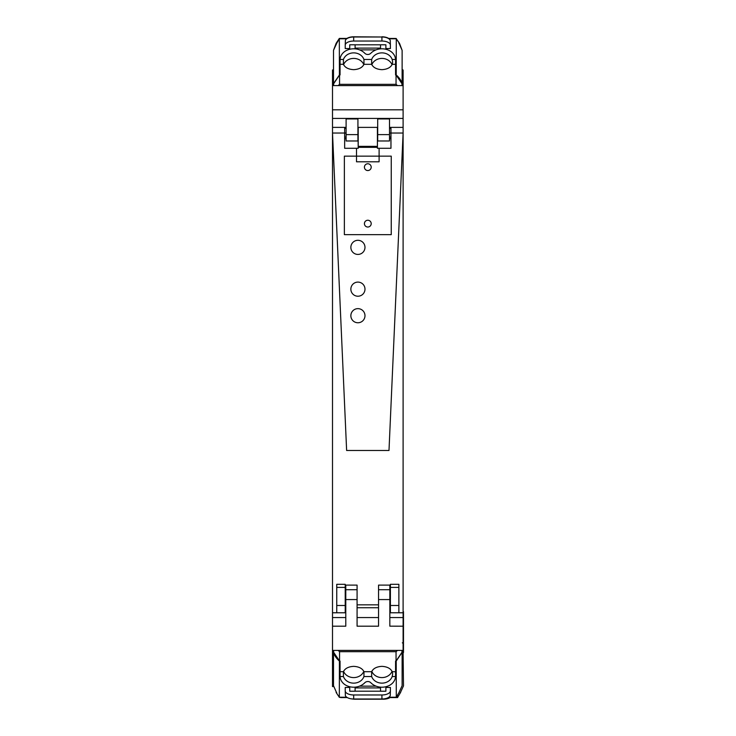 <?xml version="1.0" encoding="UTF-8"?>
<svg xmlns="http://www.w3.org/2000/svg" width="736" height="736" viewBox="0 0 736 736"><rect width="100%" height="100%" fill="white"/><g stroke="black" fill="none" stroke-linecap="round" stroke-linejoin="round"><path stroke-width="1.1" d="M357.08 607.743L378.543 607.743M345.782 585.111L345.782 589.72L357.08 589.72L357.08 585.111L345.221 585.111M357.08 589.72L357.08 626.189L378.543 626.189L378.543 599.573L389.841 599.573L389.841 626.17L403.107 626.189L403.107 650.403L332.506 650.403L332.506 612.775L336.748 612.775L336.748 584.31L345.221 584.31L345.221 605.489L336.748 605.489M390.402 607.743L389.841 607.743M345.782 607.743L345.221 607.743M389.841 585.111L389.841 589.72L378.543 589.72L378.543 599.573M378.543 589.72L378.543 585.111L390.402 585.111M332.506 626.189L345.782 626.189L345.782 599.573L357.08 599.573M345.782 589.72L345.782 599.573M333.5 69.994L332.506 69.994L332.506 133.032L346.628 450.496L388.994 450.496L346.628 450.496L332.506 133.032L344.65 133.032L332.506 133.032L332.506 612.775M389.51 127.383L403.107 127.383L403.107 69.994L402.123 69.994M377.697 118.928L389.51 118.928L389.51 140.972L377.697 140.972L377.697 118.928M346.104 118.928L357.926 118.928L357.926 140.972L346.104 140.972L346.104 118.928M403.107 626.189L403.107 612.775L398.875 612.775L398.875 587.402L390.402 587.402L390.402 612.775L398.875 612.775M389.841 589.72L389.841 599.573M332.506 85.588L403.107 85.588M333.5 69.193L333.077 69.994M402.123 69.193L402.546 69.994M333.693 686.568L332.506 686.568L332.506 650.403M402.123 666.006L403.107 666.006L403.107 650.403M332.506 666.006L333.5 666.006M397.44 650.403L397.182 650.661A47.831 23.368 0 0 1 396.051 651.682L339.563 651.673A47.831 23.368 0 0 1 338.44 650.661L338.183 650.403M396.051 651.673L396.051 661.057L401.966 652.317L401.957 650.403M396.051 661.057L395.572 661.057L395.563 676.54L392.187 676.54L392.665 673.928L392.214 671.692L395.572 671.747M339.563 651.673L339.563 661.057L333.656 652.317L333.656 650.403M339.563 661.057L340.05 661.057L340.05 671.692L343.399 671.692C345.009 668.435 348.441 666.65 353.685 666.356C358.938 666.65 362.36 668.435 363.98 671.692L363.943 676.54A10.727 9.366 180 0 1 359.803 681.472A10.727 9.366 180 0 1 343.832 677.479A10.727 9.366 180 0 1 343.436 676.54L343.399 671.692M363.98 671.692L371.643 671.692C373.253 668.435 376.685 666.65 381.929 666.356C387.173 666.65 390.604 668.435 392.214 671.692M371.643 671.692L371.671 676.54A10.727 9.366 180 0 0 381.929 683.137A10.727 9.366 180 0 0 389.611 680.312A10.727 9.366 180 0 0 392.187 676.54M395.563 676.54A12.622 11.012 180 0 1 389.611 685.308A12.622 11.012 180 0 1 389.574 685.326A14.628 12.76 180 0 1 381.929 687.212A14.646 12.779 180 0 1 370.631 682.557A3.938 3.432 -0 0 0 364.826 682.732A14.646 12.779 180 0 1 353.685 687.212A14.646 12.779 180 0 1 346.049 685.326A12.622 11.012 180 0 1 340.06 676.54L340.05 661.057L339.406 661.057A49.386 24.132 180 0 1 333.5 652.317L333.5 650.403M343.565 671.342A10.727 9.366 180 0 0 353.685 677.589A10.727 9.366 180 0 0 363.814 671.342M371.809 671.342A10.727 9.366 180 0 0 381.929 677.589A10.727 9.366 180 0 0 392.049 671.342M336.288 692.061L333.5 685.676L333.5 652.317M399.032 692.41L402.123 685.676L402.123 652.317L396.207 661.057L396.29 697.369L388.682 697.369M388.893 697.231L396.207 697.231L399.326 692.061M402.123 650.403L402.123 652.317M339.406 661.057L339.324 697.369L346.932 697.369M339.379 697.342L336.122 692.466M395.572 671.692L395.572 661.057L396.207 661.057M380.521 687.148L380.521 691.224L385.885 691.224L385.885 686.734L385.885 687.461L390.402 687.461L390.402 690.828A8.473 4.14 180 0 1 381.929 694.968L353.685 694.968A8.473 4.14 180 0 1 345.221 690.828L345.221 687.461L349.738 687.461L349.738 686.734L349.738 691.224L355.102 691.224L355.102 687.148M380.521 691.196L355.102 691.196M390.402 690.828L390.246 695.649A8.473 4.14 0 0 1 381.929 699.007L353.685 699.007A8.473 4.14 180 0 1 345.368 695.649L345.221 690.828M403.107 653.264L403.31 643.402L402.334 642.841M403.107 644.055L403.31 643.402M400.402 692.604L403.494 685.869L403.107 653.715M397.578 695.575L397.661 697.562L390.052 697.562M390.264 697.415L397.578 697.415L400.697 692.254M403.107 611.699L403.107 610.116M403.494 611.699L403.494 652.501M352.056 698.933A8.473 4.14 180 0 0 355.056 699.2L383.3 699.2A8.473 4.14 0 0 0 390.328 697.369M338.192 85.588L338.44 85.348A47.831 23.368 180 0 1 339.563 84.336L396.051 84.336A47.831 23.368 180 0 1 397.182 85.348L397.422 85.588M339.563 84.336L339.563 74.962L333.656 83.702L333.656 85.588M339.563 74.962L340.05 74.962L340.06 59.469L343.436 59.469L343.399 64.317L340.05 64.262M396.051 84.336L396.051 74.962L401.966 83.702L401.957 85.588M396.051 74.962L395.572 74.962L395.572 64.317L392.214 64.317C390.604 67.574 387.173 69.359 381.929 69.662C376.685 69.359 373.253 67.574 371.643 64.317L371.671 59.469A10.727 9.366 -0 0 1 375.82 54.538A10.727 9.366 -0 0 1 391.782 58.53A10.727 9.366 -0 0 1 392.187 59.469L392.665 62.091L392.214 64.317M371.643 64.317L363.98 64.317C362.36 67.574 358.938 69.359 353.685 69.662C348.441 69.359 345.009 67.574 343.399 64.317M363.98 64.317L363.943 59.469A10.727 9.366 -0 0 0 353.685 52.872A10.727 9.366 -0 0 0 346.003 55.697A10.727 9.366 -0 0 0 343.436 59.469M340.06 59.469A12.622 11.012 -0 0 1 346.003 50.701A12.622 11.012 -0 0 1 346.049 50.683A14.628 12.76 -0 0 1 353.685 48.797A14.646 12.779 -0 0 1 364.992 53.452A3.938 3.432 180 0 0 370.788 53.277A14.646 12.779 -0 0 1 381.929 48.797A14.646 12.779 -0 0 1 389.574 50.683A12.622 11.012 -0 0 1 395.563 59.469L395.572 74.962L396.207 74.962A49.386 24.132 -0 0 1 402.123 83.702L402.123 85.588M392.049 64.667A10.727 9.366 -0 0 0 381.929 58.42A10.727 9.366 -0 0 0 371.809 64.667M363.814 64.667A10.727 9.366 -0 0 0 353.685 58.42A10.727 9.366 -0 0 0 343.565 64.667M399.326 43.948L402.123 50.333L402.123 83.702M336.582 43.599L333.5 50.333L336.122 43.341L339.324 38.438L346.932 38.438M340.05 64.317L340.05 74.962L339.406 74.962L339.324 38.64L346.932 38.64M346.73 38.787L339.406 38.787L336.288 43.948M339.406 74.962L333.5 83.702L333.5 50.333M333.5 85.588L333.5 83.702M396.207 74.962L396.29 38.64L388.682 38.64M396.244 38.668L399.501 43.544M355.102 48.861L355.102 44.786L349.738 44.786L349.738 49.275L349.738 48.548L345.221 48.548L345.221 45.181A8.473 4.14 0 0 1 353.685 41.041L381.929 41.041A8.473 4.14 0 0 1 390.402 45.181L390.402 48.548L385.885 48.548L385.885 49.275L385.885 44.786L380.521 44.786L380.521 48.861M355.102 44.813L380.521 44.813M346.638 38.64A8.473 4.14 180 0 1 353.685 36.8L381.929 37.002A8.473 4.14 0 0 1 390.246 40.36L390.402 45.181M381.929 41.041L381.929 37.002L353.685 37.002A8.473 4.14 180 0 0 345.368 40.36L345.221 45.181M396.207 38.64L399.501 43.341L402.123 50.333M336.702 43.396L336.122 43.341M339.406 38.64L346.73 38.585M396.244 38.465L388.682 38.438M398.921 43.396L399.501 43.341M390.402 45.31L390.402 46.736M381.929 36.8A8.473 4.14 0 0 1 388.976 38.64M346.104 133.032L344.65 133.032L344.65 148.286L356.509 148.286L356.509 156.142L344.365 156.142L344.365 234.655L391.248 234.655L391.248 156.142L379.104 156.142L379.104 161.791L356.509 161.791L356.509 156.142L379.104 156.142L379.104 148.286L377.412 148.286L377.412 147.338L358.211 147.338L357.926 127.383M345.221 605.489L345.221 612.775L336.748 612.775M403.107 127.383L403.107 612.775M390.402 587.402L390.402 584.31L398.875 584.31L398.875 587.402M378.543 604.836L357.08 604.836M377.697 127.383L377.697 128.331M367.807 227.028A3.386 3.386 0 0 0 371.202 223.643A3.386 3.386 0 0 0 367.807 220.248A3.386 3.386 0 0 0 364.421 223.643A3.386 3.386 0 0 0 367.807 227.028M367.807 163.769A3.386 3.386 0 0 0 364.421 167.155A3.386 3.386 0 0 0 367.807 170.55A3.386 3.386 0 0 0 371.202 167.155A3.386 3.386 0 0 0 367.807 163.769M357.926 128.331L358.211 127.383L377.412 127.383L377.412 147.338M389.51 138.681L390.963 138.681M389.51 137.071L390.963 137.071M389.51 133.032L403.107 133.032L388.994 450.496L403.107 133.032L390.963 133.032L390.963 128.331L389.51 128.331M346.104 127.383L332.506 127.383M344.65 133.032L344.65 128.331L346.104 128.331M346.104 137.071L344.65 137.071M346.104 138.681L344.65 138.681M358.211 147.338L358.211 148.286L356.509 148.286M350.86 315.707A7.056 7.056 0 0 0 357.926 322.764A7.056 7.056 0 0 0 364.982 315.707A7.056 7.056 0 0 0 357.926 308.642A7.056 7.056 0 0 0 350.86 315.707A7.056 7.056 0 0 0 357.926 322.764A7.056 7.056 0 0 0 364.982 315.707A7.056 7.056 0 0 0 357.926 308.642A7.056 7.056 0 0 0 350.86 315.707M364.982 289.156A7.056 7.056 0 0 0 357.926 282.1A7.056 7.056 0 0 0 350.86 289.156A7.056 7.056 0 0 0 357.926 296.222A7.056 7.056 0 0 0 364.982 289.156A7.056 7.056 0 0 0 357.926 282.1A7.056 7.056 0 0 0 350.86 289.156A7.056 7.056 0 0 0 357.926 296.222A7.056 7.056 0 0 0 364.982 289.156M364.982 247.36A7.056 7.056 0 0 0 357.926 240.304A7.056 7.056 0 0 0 350.86 247.36A7.056 7.056 0 0 0 357.926 254.426A7.056 7.056 0 0 0 364.982 247.36A7.056 7.056 0 0 0 357.926 240.304A7.056 7.056 0 0 0 350.86 247.36A7.056 7.056 0 0 0 357.926 254.426A7.056 7.056 0 0 0 364.982 247.36M379.104 148.286L390.963 148.286L390.963 133.032M344.365 156.142L344.365 234.655L391.248 234.655L391.248 156.142M377.412 146.363L358.211 146.363L358.211 127.383M378.543 617.559L357.08 617.559M345.782 617.559L332.506 617.559M332.506 118.432L403.107 118.432M403.107 617.559L389.841 617.559M403.107 109.811L332.506 109.811M377.697 134.614L389.51 134.614M346.104 134.614L357.926 134.614M371.671 676.54L363.943 676.54M340.06 676.54L343.436 676.54M376.068 686.145L359.554 686.145M355.102 687.912L380.521 687.912M381.929 699.007L381.929 694.968M353.685 699.007L353.685 694.968M339.406 697.231L346.73 697.231M340.777 697.415L347.015 697.415M363.943 59.469L371.671 59.469M395.563 59.469L392.187 59.469M359.554 49.864L376.068 49.864M380.521 48.098L355.102 48.098M353.685 36.8L353.685 41.041M396.207 38.787L388.893 38.787M396.207 38.585L388.893 38.585M336.748 587.402L345.221 587.402M398.875 605.489L390.402 605.489M336.242 692.613L336.702 692.613M340.694 697.562L347.245 697.562M336.702 43.194L336.242 43.194"/></g></svg>
